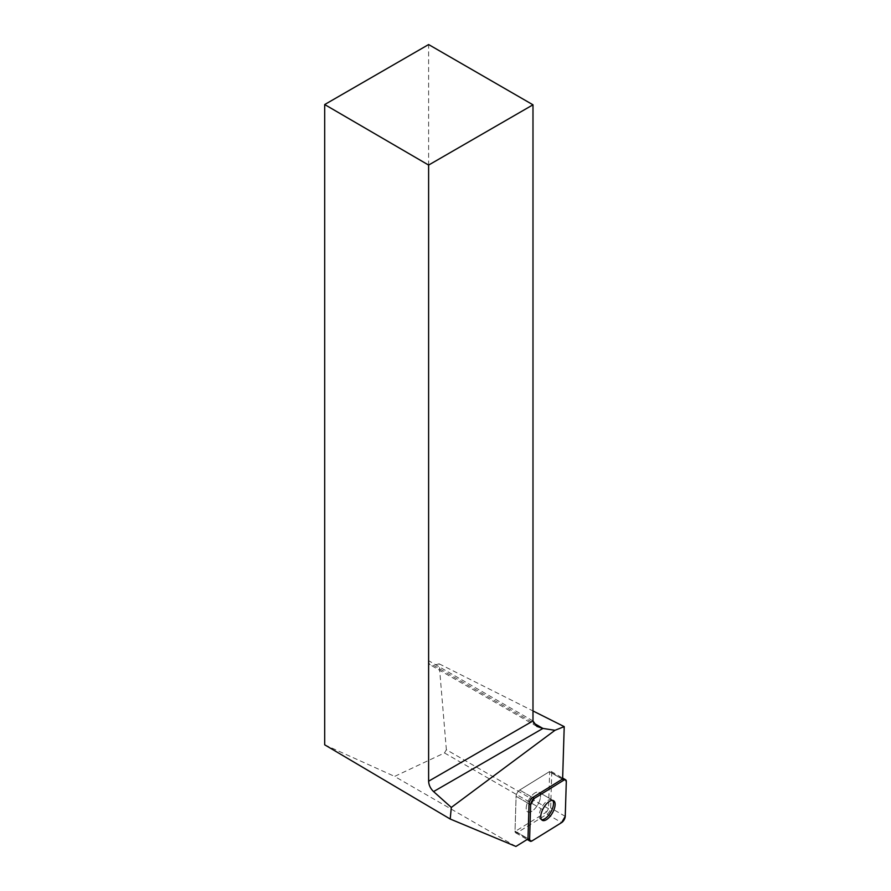 <?xml version="1.0" encoding="UTF-8"?>
<svg xmlns="http://www.w3.org/2000/svg" width="891" height="891" viewBox="0 0 891 891"><rect width="100%" height="100%" fill="white"/><g stroke="black" fill="none" stroke-linecap="round" stroke-linejoin="round"><path stroke-width="0.67" stroke-dasharray="4.46 3.34" d="M537.796 804.662A11.305 5.101 120 0 0 539.033 792.322A11.305 5.101 120 0 0 528.964 799.561A11.305 5.101 120 0 0 527.728 811.901A11.305 5.101 120 0 0 537.796 804.662M444.498 752.951L546.662 811.935L515.031 831.503A4.711 2.127 120 0 1 515.031 831.18L527.984 838.654L515.031 831.18L516.089 796.287A4.711 2.127 -60 0 1 519.698 790.039L549.379 771.684A4.711 2.127 -60 0 1 551.106 771.406A4.711 2.127 -60 0 1 551.741 773.043L550.683 807.937A4.711 2.127 -60 0 1 547.074 814.185L517.393 832.539A4.711 2.127 -60 0 1 515.655 832.818A4.711 2.127 -60 0 1 515.031 831.18L516.089 796.287L529.042 803.771L516.089 796.287A4.711 2.127 120 0 1 519.698 790.039L549.379 771.684L562.332 779.157L549.379 771.684A4.711 2.127 120 0 1 549.658 771.528L548.533 808.694L446.369 749.721L444.498 752.951L394.602 776.406L515.922 846.45M515.031 831.503L527.984 838.988M324.692 744.82L394.602 776.406M532.985 720.953L428.616 660.699L428.616 44.55M428.616 660.699A9.489 5.48 120 0 0 430.576 665.042A9.489 5.48 120 0 0 433.583 665.31L533.442 722.957M446.369 749.721L439.129 663.828L433.583 665.31M439.129 663.828L532.985 710.951M562.622 779.001L549.658 771.528M546.662 811.935L548.533 808.694M553.601 800.731L539.033 792.322A11.305 5.101 -60 0 1 537.796 804.662A11.305 5.101 -60 0 1 527.728 811.901A11.305 5.101 -60 0 1 528.964 799.561A11.305 5.101 -60 0 1 539.033 792.322L551.997 799.806A11.305 5.101 -60 0 1 552.698 800.43M541.583 819.687A11.305 5.101 -60 0 1 540.692 819.386A11.305 5.101 -60 0 1 541.928 807.046A11.305 5.101 -60 0 1 551.997 799.806L539.033 792.322M547.074 814.185L561.631 822.593M531.949 840.948L517.393 832.539M551.741 773.043L566.308 781.452M565.239 816.345L550.683 807.937M519.698 790.039L532.651 797.523L519.698 790.039M551.106 771.406L562.644 778.066M515.655 832.818L527.194 839.478M540.692 819.386L542.296 820.31M536.917 726.432L430.576 665.042"/><path stroke-width="1.34" d="M530.646 804.696L529.588 839.589A4.711 2.127 120 0 0 530.223 841.227A4.711 2.127 120 0 0 531.949 840.948L561.631 822.593A4.711 2.127 120 0 0 565.239 816.345L566.308 781.452A4.711 2.127 120 0 0 565.674 779.814A4.711 2.127 120 0 0 563.936 780.093L534.255 798.447A4.711 2.127 120 0 0 530.646 804.696L529.042 803.771L527.984 838.654L529.588 839.589M552.364 813.071A11.305 5.101 120 0 0 553.601 800.731A11.305 5.101 120 0 0 543.532 807.97A11.305 5.101 120 0 0 542.296 820.31A11.305 5.101 120 0 0 552.364 813.071M324.692 104.548L428.616 165.069L532.985 104.804L428.616 44.55L324.692 104.548L324.692 744.82L450.2 819.018L515.922 846.45L527.984 838.988A4.711 2.127 -60 0 1 527.984 838.654M450.2 819.018L451.314 807.435L554.97 730.297L564.215 726.622L562.622 779.001A4.711 2.127 -60 0 0 562.332 779.157L532.651 797.523L534.255 798.447M533.442 722.957L542.931 728.437L433.572 791.587L451.314 807.435M433.572 791.587C430.464 788.568 428.816 785.116 428.616 781.207L532.985 720.953L532.985 104.804M428.616 165.069L428.616 781.207M529.042 803.771A4.711 2.127 -60 0 1 532.651 797.523M532.985 710.951L564.215 726.622M532.985 720.953L536.917 726.432L542.931 728.437L554.97 730.297M552.698 800.43A11.305 5.101 -60 0 1 550.761 812.147A11.305 5.101 -60 0 1 541.583 819.687M566.308 781.463C566.242 779.748 565.451 779.291 563.936 780.093L534.277 798.436L530.646 804.718L529.588 839.578C529.655 841.293 530.446 841.75 531.96 840.948L561.62 822.605L565.239 816.323L566.308 781.463M563.936 780.093L562.332 779.157M562.644 778.066L565.674 779.814M527.194 839.478L530.223 841.227"/></g></svg>
